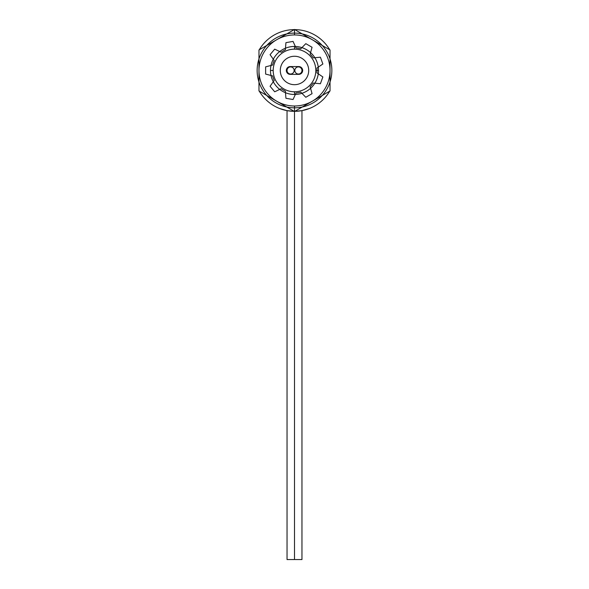 <?xml version="1.0" encoding="UTF-8"?>
<svg xmlns="http://www.w3.org/2000/svg" width="589" height="589" viewBox="0 0 589 589"><rect width="100%" height="100%" fill="white"/><g stroke="black" fill="none" stroke-linecap="round" stroke-linejoin="round"><path stroke-width="0.88" d="M290.237 66.564L298.763 66.564L290.237 66.564A3.909 3.909 0 0 0 286.328 70.466A3.909 3.909 0 0 0 290.237 74.376L298.763 74.376L290.237 74.376A3.909 3.909 0 0 1 286.328 70.466A3.909 3.909 0 0 1 290.237 66.564M308.71 70.466A14.21 14.21 0 0 1 287.395 82.777A14.21 14.21 0 0 1 287.395 58.164A14.21 14.21 0 0 1 308.71 70.466A14.21 14.21 0 0 0 287.395 58.164A14.21 14.21 0 0 0 287.395 82.777A14.21 14.21 0 0 0 308.71 70.466M315.814 70.466A21.314 21.314 0 0 1 283.846 88.924A21.314 21.314 0 0 1 283.846 52.009A21.314 21.314 0 0 1 315.814 70.466A21.314 21.314 0 0 0 283.846 52.009A21.314 21.314 0 0 0 283.846 88.924A21.314 21.314 0 0 0 315.814 70.466L318.516 70.466L315.814 70.466A21.314 21.314 0 0 0 294.5 49.152L294.5 49.152A21.314 21.314 0 0 0 273.186 70.466A21.314 21.314 0 0 0 294.5 91.781A21.314 21.314 0 0 1 276.042 59.813A21.314 21.314 0 0 1 312.958 59.813A21.314 21.314 0 0 1 294.5 91.781L294.5 94.483A24.016 24.016 0 0 1 273.701 58.458A24.016 24.016 0 0 1 315.299 58.458A24.016 24.016 0 0 1 294.5 94.483A24.016 24.016 0 0 1 273.701 58.458A24.016 24.016 0 0 1 315.299 58.458A24.016 24.016 0 0 1 294.5 94.483L294.5 91.781A21.314 21.314 0 0 0 315.814 70.466A21.314 21.314 0 0 0 294.5 49.152L294.5 49.152A21.314 21.314 0 0 0 273.186 70.466A21.314 21.314 0 0 0 294.5 91.781A21.314 21.314 0 0 1 276.042 59.813A21.314 21.314 0 0 1 312.958 59.813A21.314 21.314 0 0 1 294.5 91.781L294.5 91.781A21.314 21.314 0 0 0 315.814 70.466M330.024 50.293L330.024 90.64L330.024 50.293A40.855 40.855 0 0 0 258.976 50.293A40.855 40.855 0 0 1 330.024 50.293M258.976 90.64L258.976 50.293L258.976 90.64A40.855 40.855 0 0 0 330.024 90.64A40.855 40.855 0 0 1 258.976 90.64M294.5 111.321L301.958 110.636L294.5 111.321L294.5 559.55L287.042 559.55L287.042 110.636L294.5 111.321L287.042 110.636L279.517 108.472L287.042 110.636L287.042 559.55L301.958 559.55L301.958 110.636L309.483 108.472L301.958 110.636L301.958 559.55L294.5 559.55L294.5 111.321M287.042 70.466A3.549 3.549 0 0 0 292.372 73.544A3.549 3.549 0 0 0 292.372 67.389A3.549 3.549 0 0 0 287.042 70.466A3.549 3.549 0 0 1 292.372 67.389A3.549 3.549 0 0 1 292.372 73.544A3.549 3.549 0 0 1 287.042 70.466M294.853 70.466A3.549 3.549 0 0 0 300.184 73.544A3.549 3.549 0 0 0 300.184 67.389A3.549 3.549 0 0 0 294.853 70.466A3.549 3.549 0 0 1 300.184 67.389A3.549 3.549 0 0 1 300.184 73.544A3.549 3.549 0 0 1 294.853 70.466M298.763 74.376A3.909 3.909 0 0 0 302.672 70.466A3.909 3.909 0 0 0 298.763 66.564A3.909 3.909 0 0 1 302.672 70.466A3.909 3.909 0 0 1 298.763 74.376M301.958 559.55C312.001 559.55 312.001 559.55 301.958 559.55M287.042 559.55C276.999 559.55 276.999 559.55 287.042 559.55M294.5 46.457L294.5 49.152L294.5 46.457M330.024 49.962L330.024 70.466L330.024 49.962L312.258 39.706L330.024 49.962L330.024 90.978L330.024 70.466A35.524 35.524 0 0 0 312.258 39.706L294.5 29.45L294.5 34.942A35.524 35.524 0 0 0 276.742 39.706L258.976 49.962L276.742 39.706A35.524 35.524 0 0 0 258.976 70.466L258.976 90.978L276.742 101.234L258.976 90.978L258.976 70.466A35.524 35.524 0 0 0 276.742 101.234L294.5 111.49L294.5 105.991A35.524 35.524 0 0 0 312.258 101.234L330.024 90.978L294.5 111.49L276.742 101.234A35.524 35.524 0 0 0 330.024 70.466A35.524 35.524 0 0 0 276.742 39.706A35.524 35.524 0 0 0 276.742 101.234A35.524 35.524 0 0 0 330.024 70.466L330.024 49.962L312.258 39.706A35.524 35.524 0 0 0 276.742 39.706L258.976 49.962L294.5 29.45L330.024 49.962M270.484 70.466A24.016 24.016 0 0 1 306.508 49.675A24.016 24.016 0 0 1 306.508 91.266A24.016 24.016 0 0 1 270.484 70.466L273.186 70.466L270.484 70.466A24.016 24.016 0 0 1 306.508 49.675A24.016 24.016 0 0 1 306.508 91.266A24.016 24.016 0 0 1 270.484 70.466M294.5 111.49L330.024 90.978L330.024 70.466L330.024 90.978L294.5 111.49L294.5 105.991A35.524 35.524 0 0 1 276.742 101.234L258.976 90.978L276.742 101.234A35.524 35.524 0 0 0 330.024 70.466A35.524 35.524 0 0 0 312.258 39.706L294.5 29.45L294.5 34.942A35.524 35.524 0 0 1 312.258 39.706A35.524 35.524 0 0 0 258.976 70.466L258.976 90.978L258.976 70.466A35.524 35.524 0 0 0 276.742 101.234A35.524 35.524 0 0 1 276.742 39.706L294.5 29.45L312.258 39.706A35.524 35.524 0 0 1 312.258 101.234L294.5 111.49M257.143 70.466A37.357 37.357 0 0 0 313.179 102.817A37.357 37.357 0 0 0 313.179 38.116A37.357 37.357 0 0 0 257.143 70.466A37.357 37.357 0 0 0 313.179 102.817A37.357 37.357 0 0 0 313.179 38.116A37.357 37.357 0 0 0 257.143 70.466M281.203 52.244L274.702 49.145L270.064 54.674L274.246 60.542A22.559 22.559 0 0 0 272.604 65.055L265.624 66.859L265.624 74.074L272.604 75.885A22.559 22.559 0 0 0 274.246 80.398L270.064 86.266L274.702 91.796L281.203 88.689A22.559 22.559 0 0 0 285.363 91.096L285.93 98.275L293.042 99.526L296.031 92.974A22.559 22.559 0 0 0 300.758 92.142L305.809 97.281L312.06 93.666L310.138 86.723A22.559 22.559 0 0 0 313.223 83.042L320.394 83.734L322.868 76.953L316.926 72.874A22.559 22.559 0 0 0 316.926 68.066L322.868 63.987L320.394 57.199L313.223 57.891A22.559 22.559 0 0 0 310.138 54.21L312.06 47.267L305.809 43.66L300.758 48.799A22.559 22.559 0 0 0 296.031 47.967L293.042 41.407L285.93 42.658L285.363 49.844A22.559 22.559 0 0 0 281.203 52.244L274.702 49.145L270.064 54.674L274.246 60.542A22.559 22.559 0 0 0 272.604 65.055L265.624 66.859L265.624 74.074L272.604 75.885A22.559 22.559 0 0 0 274.246 80.398L270.064 86.266L274.702 91.796L281.203 88.689A22.559 22.559 0 0 0 285.363 91.096L285.93 98.275L293.042 99.526L296.031 92.974A22.559 22.559 0 0 0 300.758 92.142L305.809 97.281L312.06 93.666L310.138 86.723A22.559 22.559 0 0 0 313.223 83.042L320.394 83.734L322.868 76.953L316.926 72.874A22.559 22.559 0 0 0 316.926 68.066L322.868 63.987L320.394 57.199L313.223 57.891A22.559 22.559 0 0 0 310.138 54.21L312.06 47.267L305.809 43.66L300.758 48.799A22.559 22.559 0 0 0 296.031 47.967L293.042 41.407L285.93 42.658L285.363 49.844A22.559 22.559 0 0 0 281.203 52.244"/></g></svg>
